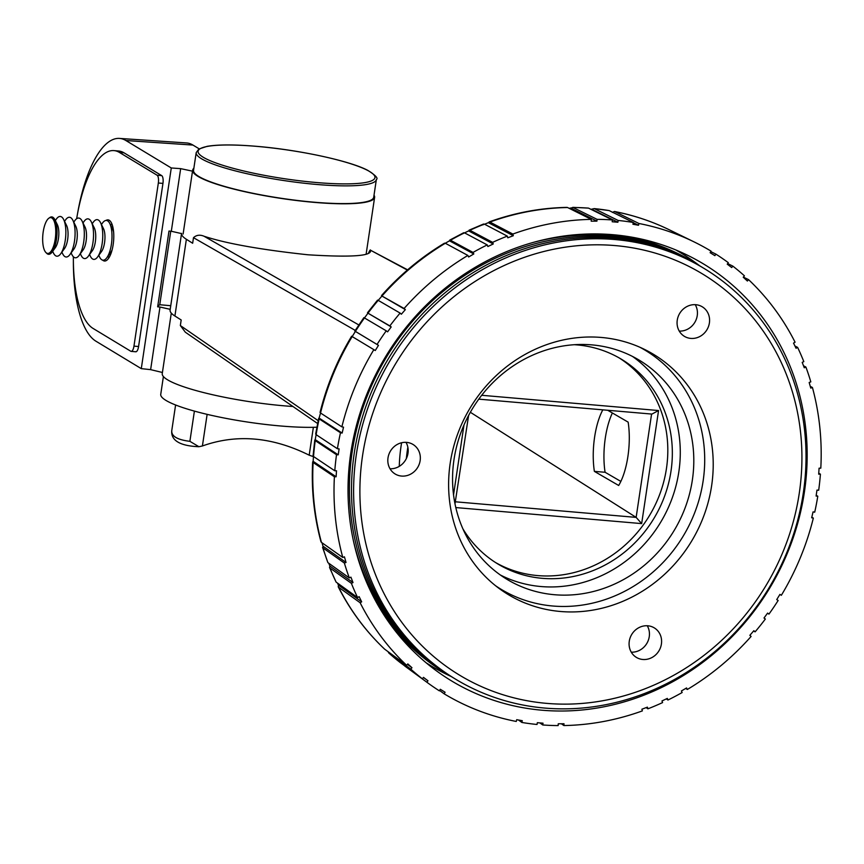 <?xml version="1.0" encoding="UTF-8"?>
<svg xmlns="http://www.w3.org/2000/svg" width="864" height="864" viewBox="0 0 864 864"><rect width="100%" height="100%" fill="white"/><g stroke="black" fill="none" stroke-linecap="round" stroke-linejoin="round"><path stroke-width="1.3" d="M607.716 410.27L628.15 422.14A47.477 17.658 94.7 0 1 627.912 456.419A47.477 17.658 94.7 0 1 618.678 485.482L594.378 471.377A47.477 17.658 94.7 0 1 602.813 409.849M495.536 562.529A119.567 110.063 121.2 0 0 537.689 575.586A119.567 110.063 121.2 0 0 659.761 494.273A119.567 110.063 121.2 0 0 619.25 357.966M462.92 528.876A119.567 110.063 121.2 0 0 497.783 563.933A119.567 110.063 121.2 0 0 542.214 578.318A119.567 110.063 121.2 0 0 664.783 495.666A119.567 110.063 121.2 0 0 621.529 359.305A119.567 110.063 121.2 0 0 577.098 344.909A119.567 110.063 121.2 0 0 574.29 344.704M500.332 574.981A127.991 117.817 121.2 0 0 540.983 586.537A127.991 117.817 121.2 0 0 670.669 502.07A127.991 117.817 121.2 0 0 632.502 356.432M554.515 594.724A127.991 117.817 121.2 0 0 685.714 506.239A127.991 117.817 121.2 0 0 639.414 360.277A127.991 117.817 121.2 0 0 591.851 344.876A127.991 117.817 121.2 0 0 460.652 433.35A127.991 117.817 121.2 0 0 506.952 579.323A127.991 117.817 121.2 0 0 554.515 594.724M317.574 423.5L185.339 332.208L180.349 325.544L181.181 319.972L174.906 316.008A92.124 14.872 8.5 0 1 170.089 310.122L181.559 233.388A92.124 14.872 8.5 0 0 186.376 239.285L192.65 243.248L193.482 237.686C196.398 234.997 199.919 234.511 204.044 236.239L358.808 324.94M495.644 585.792A139.547 128.455 121.2 0 0 500.969 589.216A139.547 128.455 121.2 0 0 552.83 606.01A139.547 128.455 121.2 0 0 695.887 509.533A139.547 128.455 121.2 0 0 645.397 350.384A139.547 128.455 121.2 0 0 639.9 347.252M407.851 447.206A166.136 152.939 121.2 0 0 406.361 458.546M401.598 442.746A166.136 152.939 121.2 0 0 399.276 466.355M620.849 481.421L605.081 472.262A47.477 17.658 94.7 0 1 612.382 412.981M368.626 252.839L368.636 252.796C369.976 249.966 370.591 249.242 370.494 250.603L370.494 250.614C371.574 256.068 350.73 257.461 307.94 254.783C260.798 249.707 226.163 243.529 204.044 236.239M407.344 270.065L370.418 250.171L407.624 269.827M470.351 412.279L636.142 517.385L641.66 523.606L455.814 507.568M594.378 471.377L605.081 472.262M468.612 415.433L454.993 503.777M481.691 395.291L658.562 410.54L651.931 414.083L478.786 399.146M647.255 625.752A17.258 15.887 -58.8 0 1 646.78 643.507A17.258 15.887 -58.8 0 1 631.271 652.18M647.86 625.795A17.258 15.887 -58.8 0 1 654.264 627.869A17.258 15.887 -58.8 0 1 660.517 647.546A17.258 15.887 -58.8 0 1 642.816 659.48A17.258 15.887 -58.8 0 1 636.412 657.407A17.258 15.887 -58.8 0 1 630.169 637.718A17.258 15.887 -58.8 0 1 647.86 625.795M695.239 304.679A17.258 15.887 -58.8 0 1 694.775 322.434A17.258 15.887 -58.8 0 1 679.255 331.096M695.844 304.711A17.258 15.887 -58.8 0 1 702.259 306.796A17.258 15.887 -58.8 0 1 708.502 326.473A17.258 15.887 -58.8 0 1 690.811 338.407A17.258 15.887 -58.8 0 1 684.396 336.334A17.258 15.887 -58.8 0 1 678.154 316.645A17.258 15.887 -58.8 0 1 695.844 304.711M405.994 442.336A17.258 15.887 -58.8 0 1 405.518 460.091A17.258 15.887 -58.8 0 1 390.01 468.763M406.598 442.379A17.258 15.887 -58.8 0 1 413.003 444.452A17.258 15.887 -58.8 0 1 419.256 464.13A17.258 15.887 -58.8 0 1 401.555 476.064A17.258 15.887 -58.8 0 1 395.15 473.99A17.258 15.887 -58.8 0 1 388.908 454.302A17.258 15.887 -58.8 0 1 406.598 442.379M390.798 624.985A240.019 220.936 121.2 0 0 446.213 673.51M696.708 264.006A240.019 220.936 121.2 0 0 606.474 234.49A240.019 220.936 121.2 0 0 598.45 233.95M376.045 601.711A240.019 220.936 121.2 0 0 448.308 674.762M698.792 265.27A240.019 220.936 121.2 0 0 608.558 235.753A240.019 220.936 121.2 0 0 533.358 242.384M353.29 540.151A240.019 220.936 121.2 0 0 450.392 676.026M700.888 266.533A240.019 220.936 121.2 0 0 610.654 237.017A240.019 220.936 121.2 0 0 364.381 403.553A240.019 220.936 121.2 0 0 452.477 677.29M702.972 267.797A240.019 220.936 121.2 0 0 612.738 238.28A240.019 220.936 121.2 0 0 366.466 404.816A240.019 220.936 121.2 0 0 454.561 678.553M614.822 239.533A240.019 220.936 121.2 0 0 356.335 454.529A240.019 220.936 121.2 0 0 544.795 708.07A240.019 220.936 121.2 0 0 803.293 493.085A240.019 220.936 121.2 0 0 614.822 239.533M615.125 245.581A234.511 215.87 121.2 0 0 362.556 455.641A234.511 215.87 121.2 0 0 546.707 703.372A234.511 215.87 121.2 0 0 799.265 493.301A234.511 215.87 121.2 0 0 615.125 245.581M560.434 611.485A140.378 129.222 121.2 0 0 704.344 514.447A140.378 129.222 121.2 0 0 653.551 354.348A140.378 129.222 121.2 0 0 601.387 337.457A140.378 129.222 121.2 0 0 457.488 434.495A140.378 129.222 121.2 0 0 508.27 594.594A140.378 129.222 121.2 0 0 560.434 611.485M647.633 351.767A140.378 129.222 121.2 0 0 644.49 349.391M499.673 588.87A140.378 129.222 121.2 0 0 503.226 590.544M694.624 262.753A240.019 220.936 121.2 0 0 625.914 236.207M542.063 710.219A243.583 224.219 -58.8 0 1 436.19 670.658A243.583 224.219 -58.8 0 1 367.016 393.768A243.583 224.219 -58.8 0 1 613.138 234.716A243.583 224.219 -58.8 0 1 687.442 255.193A243.583 224.219 -58.8 0 1 794.988 532.375A243.583 224.219 -58.8 0 1 542.063 710.219M451.235 676.544A241.304 222.124 -58.8 0 1 426.146 662.796M439.582 690.455L444.128 693.803L445.09 692.248L440.305 689.278L439.344 690.833A258.466 237.913 -58.8 0 1 427.561 682.754A258.466 237.913 -58.8 0 1 426.881 682.247L404.374 665.615M400.237 662.569L388.8 652.99A255.992 235.645 121.2 0 0 400.27 662.602L422.399 678.845A258.466 237.913 -58.8 0 1 410.767 669.114L411.966 667.732L407.819 663.908L406.62 665.291A258.466 237.913 -58.8 0 1 360.126 602.737L361.67 601.83L359.143 596.668L357.599 597.575A258.466 237.913 -58.8 0 1 351.389 583.33L352.998 582.563L350.924 577.152L349.315 577.919A258.466 237.913 -58.8 0 1 344.38 563.069L346.032 562.453L344.434 556.837L342.781 557.464A258.466 237.913 -58.8 0 1 334.4 476.766L336.118 476.766L336.506 470.772L334.789 470.783A258.466 237.913 -58.8 0 1 336.517 454.702L338.224 454.842L339.109 448.88L337.414 448.729A258.466 237.913 -58.8 0 1 340.481 432.756L342.144 433.058L343.526 427.162L341.863 426.859A258.466 237.913 -58.8 0 1 373.842 349.65L375.268 350.536L378.475 345.341L377.05 344.455A258.466 237.913 -58.8 0 1 386.251 330.826L387.59 331.852L391.198 326.927L389.858 325.912A258.466 237.913 -58.8 0 1 400.108 313.081L401.35 314.226L405.346 309.625L404.104 308.48A258.466 237.913 -58.8 0 1 467.878 255.442L468.634 256.986L473.807 253.962L473.051 252.418A258.466 237.913 -58.8 0 1 487.242 244.912L487.868 246.532L493.236 243.972L492.62 242.352A258.466 237.913 -58.8 0 1 507.308 236.12L507.784 237.794L513.313 235.721L512.838 234.047A258.466 237.913 -58.8 0 1 591.311 219.38L591.192 221.173L596.938 221.141L597.056 219.348A258.466 237.913 -58.8 0 1 612.457 219.974L612.187 221.756L617.879 222.242L618.149 220.46A258.466 237.913 -58.8 0 1 633.334 222.48L632.923 224.24L638.507 225.256L638.928 223.495A258.466 237.913 -58.8 0 1 694.148 241.931A258.466 237.913 -58.8 0 1 711.072 251.143L710.111 252.698L714.895 255.658L715.856 254.102A258.466 237.913 -58.8 0 1 728.32 262.688L727.24 264.157L731.722 267.559L732.802 266.09A258.466 237.913 -58.8 0 1 744.433 275.832L743.234 277.204L747.382 281.027L748.58 279.655A258.466 237.913 -58.8 0 1 795.074 342.198L793.53 343.105L796.057 348.268L797.602 347.371A258.466 237.913 -58.8 0 1 803.812 361.616L802.202 362.372L804.276 367.783L805.885 367.027A258.466 237.913 -58.8 0 1 810.821 381.866L809.168 382.482L810.767 388.098L812.419 387.482A258.466 237.913 -58.8 0 1 820.8 468.169L819.083 468.18L818.694 474.163L820.411 474.152A258.466 237.913 -58.8 0 1 818.683 490.244L816.977 490.093L816.091 496.055L817.787 496.206A258.466 237.913 -58.8 0 1 814.72 512.179L813.056 511.877L811.674 517.774L813.337 518.076A258.466 237.913 -58.8 0 1 781.358 595.285L779.933 594.4L776.725 599.594L778.151 600.48A258.466 237.913 -58.8 0 1 768.949 614.11L767.61 613.094L764.003 618.008L765.342 619.034A258.466 237.913 -58.8 0 1 755.093 631.854L753.851 630.709L749.855 635.321L751.097 636.455A258.466 237.913 -58.8 0 1 687.323 689.494L686.567 687.949L681.394 690.973L682.15 692.518A258.466 237.913 -58.8 0 1 667.958 700.024L667.332 698.404L661.964 700.963L662.58 702.583A258.466 237.913 -58.8 0 1 647.892 708.826L647.417 707.141L641.887 709.214L642.362 710.899A258.466 237.913 -58.8 0 1 563.89 725.555L564.008 723.762L558.263 723.794L558.144 725.587A258.466 237.913 -58.8 0 1 542.743 724.972L543.013 723.19L537.322 722.693L537.052 724.475A258.466 237.913 -58.8 0 1 521.867 722.455L522.277 720.695L516.694 719.69L516.272 721.451A258.466 237.913 -58.8 0 1 444.128 693.803M388.681 652.903L388.13 651.726M360.126 602.737L338.634 587.261A255.992 235.645 121.2 0 0 384.653 649.166L384.512 649.048C365.623 631.152 350.201 610.405 338.234 586.807L338.45 585.112L361.67 601.83M337.435 583.06L338.45 585.112M351.389 583.33L329.972 568.037A255.992 235.645 121.2 0 0 336.096 582.088L329.551 567.518L329.864 566.039L352.998 582.563M328.784 563.252L329.864 566.039M344.38 563.069L323.028 547.97A255.992 235.645 121.2 0 0 327.899 562.626L322.585 547.398L323.028 547.97L322.963 546.145L346.032 562.453M322.002 542.765L322.963 546.145M334.4 476.766L313.135 462.499L313.146 461.344L313.135 462.499A255.992 235.645 121.2 0 0 321.43 542.365L320.976 541.771C313.988 515.894 311.224 489.262 312.671 461.873M313.459 456.462L313.146 461.344L336.118 476.766M336.517 454.702L315.23 440.629L315.22 439.646L315.23 440.629A255.992 235.645 121.2 0 0 313.524 456.516L313.535 455.36M340.481 432.756L319.151 418.9L319.108 418.09L319.151 418.9A255.992 235.645 121.2 0 0 316.127 434.668L315.22 439.646L338.224 454.842M444.258 243.832L445.316 243.259A255.992 235.645 121.2 0 0 382.19 295.758L378.205 300.359A255.992 235.645 121.2 0 0 368.086 313.016L364.468 317.941A255.992 235.645 121.2 0 0 355.396 331.387L352.177 336.582A255.992 235.645 121.2 0 0 320.533 413.003L319.108 418.09L342.144 433.058M389.858 325.912L367.675 313.006L391.198 326.927M404.104 308.48L381.672 295.877L405.346 309.625M463.288 233.485L464.497 232.837A255.992 235.645 121.2 0 0 450.479 240.246L445.262 243.238M473.051 252.418L450.479 240.246L449.431 240.808L473.807 253.962M482.998 224.834L484.369 224.122A255.992 235.645 121.2 0 0 469.876 230.278L464.562 232.87M492.62 242.352L469.876 230.278L468.666 230.926L493.236 243.972M489.132 221.929C514.598 212.738 540.551 207.9 566.978 207.392L567.572 207.533A255.992 235.645 121.2 0 0 489.899 222.048L484.585 224.23M512.838 234.047L489.899 222.048L488.538 222.761L513.313 235.721M597.056 219.348L572.756 207.36L588.514 208.116A255.992 235.645 121.2 0 0 573.318 207.5L569.203 208.343M384.653 649.166L406.62 665.291M327.899 562.626L349.315 577.919M388.8 652.99L410.767 669.114M561.395 723.784L563.89 725.555M518.476 720.004L521.867 722.455M685.735 688.435L687.323 689.494M646.142 707.627L647.892 708.826M779.922 594.41L781.358 595.285M811.804 517.212L813.337 518.076M753.646 630.947L755.093 631.854M810.27 386.359L812.419 387.482M816.199 495.32L817.787 496.206M743.342 277.074L748.58 279.655M803.52 365.807L805.885 367.027M612.436 212.414L614.434 211.486C633.658 215.222 651.996 221.346 669.449 229.867A255.992 235.645 121.2 0 0 614.779 211.604L638.928 223.495M727.672 263.574L732.802 266.09M567.572 207.533L591.311 219.38M609.196 210.6A255.992 235.645 121.2 0 0 594.205 208.602L609.196 210.6L633.334 222.48M590.998 209.347L594.205 208.602L618.149 220.46M445.316 243.259L467.878 255.442M484.369 224.122L507.308 236.12M378.205 300.359L400.108 313.081M352.177 336.582L373.842 349.65M320.533 413.003L341.863 426.859M464.497 232.837L487.242 244.912M588.514 208.116L612.457 219.974M710.78 251.618L715.856 254.102M794.956 346.021L797.602 347.371M818.748 473.245L820.411 474.152M767.513 613.224L768.949 614.11M666.295 698.9L667.958 700.024M539.892 722.92L542.743 724.972M336.096 582.088L357.599 597.575M355.396 331.387L377.05 344.455M364.468 317.941L386.251 330.826M316.127 434.668L337.414 448.729M321.43 542.365L342.781 557.464M313.524 456.516L334.789 470.783M422.399 678.845L423.479 677.376L427.961 680.778L426.881 682.247M675.821 249.955A241.304 222.124 -58.8 0 1 699.646 265.777M423.414 677.452L427.961 680.778M592.013 209.434L617.879 222.242M355.082 331.225L378.475 345.341M633.29 222.685L638.507 225.256M571.288 208.343L596.938 221.141M407.398 664.384L411.966 667.732M106.034 220.439A20.639 7.344 94.9 0 1 108.032 219.877A20.639 7.344 94.9 0 1 109.274 220.298A20.639 7.344 94.9 0 1 113.4 242.86A20.639 7.344 94.9 0 1 104.479 261.014A20.639 7.344 94.9 0 1 103.248 260.593A20.639 7.344 94.9 0 1 102.611 260.118M292.939 406.49A91.984 14.85 -171.5 0 1 283.986 405.81A91.984 14.85 -171.5 0 1 162.248 373.615L171.288 313.114L162.421 372.481L150.628 369.641L159.98 307.022L157.669 306.817A106.52 17.194 -171.5 0 1 159.754 304.733L170.748 231.217M374.015 195.188A91.984 14.85 -171.5 0 1 374.609 197.381A91.984 14.85 -171.5 0 1 314.388 202.381A91.984 14.85 -171.5 0 1 192.65 170.186A91.984 14.85 -171.5 0 1 193.86 168.264M181.537 233.582L171.31 231.26L180.662 168.642L192.51 171.169L183.125 233.939M171.31 231.26L168.988 231.055L157.669 306.817M170.748 305.716L159.754 304.733M159.98 307.022L170.208 309.344M73.375 261.198A102.794 36.58 -85.1 0 0 95.882 341.172L141.286 368.636L171.277 167.972L180.662 168.642M141.286 368.636L150.628 369.641M199.184 148.835L192.942 145.066A104.047 37.022 -85.1 0 0 186.462 142.938L119.459 138.413A102.794 36.58 -85.1 0 0 77.414 214.369M171.277 167.972L125.863 140.519A102.794 36.58 -85.1 0 0 119.459 138.413M135.4 351.648A6.61 2.354 -85.1 0 0 135.799 351.778A6.61 2.354 -85.1 0 0 138.575 346.529L162.95 183.406A6.61 2.354 -85.1 0 0 161.708 175.619L124.027 152.831A90.169 32.087 -85.1 0 0 118.616 151.006L114.005 150.606A90.169 32.087 -85.1 0 0 76.658 218.711M73.375 256.792A90.169 32.087 -85.1 0 0 93.107 328.46L130.788 351.248A6.61 2.354 -85.1 0 0 131.177 351.378A6.61 2.354 -85.1 0 0 133.963 346.129L158.339 183.006A6.61 2.354 -85.1 0 0 157.097 175.219L119.416 152.431A90.169 32.087 -85.1 0 0 114.005 150.606M314.086 202.198A91.076 14.699 8.5 0 0 373.712 197.251L376.358 179.518A91.076 14.699 -171.5 0 1 316.732 184.464A91.076 14.699 -171.5 0 1 196.204 152.593L193.547 170.327A91.076 14.699 8.5 0 0 314.086 202.198M316.85 427.216A90.418 14.591 -171.5 0 1 165.974 400.421A90.418 14.591 -171.5 0 1 160.747 394.319L163.393 376.553M198.925 446.72C189.194 446.321 170.327 444.344 171.785 430.488L171.796 430.391C171.083 436.104 177.12 439.754 189.886 441.331L198.925 446.72L202.403 445.975C236.65 433.76 272.246 436.828 309.193 455.188L313.448 456.646M113.627 232.2A13.338 4.741 -85.1 0 0 112.72 229.468L109.782 223.506A19.937 7.096 -85.1 0 0 102.611 222.89L101.434 224.489M98.777 255.334L99.652 257.126A19.937 7.096 -85.1 0 0 106.834 257.742A19.937 7.096 -85.1 0 0 111.391 244.35A19.937 7.096 -85.1 0 0 109.782 223.506M89.554 254.545L90.428 256.327A19.937 7.096 -85.1 0 0 97.61 256.943L101.52 251.564A13.338 4.741 -85.1 0 0 104.566 242.611A13.338 4.741 -85.1 0 0 103.496 228.679L100.559 222.707A19.937 7.096 -85.1 0 0 93.377 222.091L92.21 223.7M97.61 256.943A19.937 7.096 -85.1 0 0 102.157 243.551A19.937 7.096 -85.1 0 0 100.559 222.707M80.33 253.746L81.205 255.528A19.937 7.096 -85.1 0 0 88.376 256.144L92.297 250.776A13.338 4.741 -85.1 0 0 95.342 241.812A13.338 4.741 -85.1 0 0 94.273 227.88L91.336 221.918A19.937 7.096 -85.1 0 0 84.154 221.292L82.987 222.901M88.376 256.144A19.937 7.096 -85.1 0 0 92.934 242.752A19.937 7.096 -85.1 0 0 91.336 221.918M71.096 252.947L71.982 254.729A19.937 7.096 -85.1 0 0 79.153 255.355L83.063 249.977A13.338 4.741 -85.1 0 0 86.119 241.024A13.338 4.741 -85.1 0 0 85.039 227.081L82.112 221.119A19.937 7.096 -85.1 0 0 74.93 220.504L73.764 222.102M79.153 255.355A19.937 7.096 -85.1 0 0 83.711 241.963A19.937 7.096 -85.1 0 0 82.112 221.119M61.873 252.158L62.748 253.94A19.937 7.096 -85.1 0 0 69.93 254.556L73.84 249.178A13.338 4.741 -85.1 0 0 76.885 240.224A13.338 4.741 -85.1 0 0 75.816 226.292L72.878 220.32A19.937 7.096 -85.1 0 0 65.707 219.704L64.53 221.314M69.93 254.556A19.937 7.096 -85.1 0 0 74.488 241.164A19.937 7.096 -85.1 0 0 72.878 220.32M52.65 251.359L53.525 253.141A19.937 7.096 -85.1 0 0 60.707 253.757L64.616 248.389A13.338 4.741 -85.1 0 0 67.662 239.425A13.338 4.741 -85.1 0 0 66.593 225.493L63.655 219.532A19.937 7.096 -85.1 0 0 56.473 218.905L55.307 220.514M60.707 253.757A19.937 7.096 -85.1 0 0 65.254 240.365A19.937 7.096 -85.1 0 0 63.655 219.532M45.911 252.526L46.742 253.357A18.76 6.674 -85.1 0 0 52.175 252.007L55.393 247.59A13.338 4.741 -85.1 0 0 58.439 238.637A13.338 4.741 -85.1 0 0 57.359 224.694L54.95 219.802A18.76 6.674 -85.1 0 0 49.831 217.534L48.87 218.203A17.971 6.394 -85.1 0 0 43.2 231.887A17.971 6.394 -85.1 0 0 45.911 252.526A17.971 6.394 -85.1 0 0 55.22 239.155A17.971 6.394 -85.1 0 0 48.87 218.203M52.175 252.007A18.76 6.674 -85.1 0 0 56.462 239.404A18.76 6.674 -85.1 0 0 54.95 219.802M106.834 257.742L110.743 252.364A13.338 4.741 -85.1 0 0 112.115 249.836M355.244 330.394L193.482 237.686M186.376 239.285L174.906 316.008M180.349 325.544L318.168 420.671M455.706 501.822L636.142 517.385L651.586 414.05M658.562 410.54L641.66 523.606M453.546 494.856L463.979 425.002M404.752 666.004A255.992 235.645 121.2 0 0 405.4 666.49L427.561 682.754M125.863 140.519L192.942 145.066M119.416 152.431L124.027 152.831M133.963 346.129L138.575 346.529M158.339 183.006L162.95 183.406M157.097 175.219L161.708 175.619M316.418 182.52A89.424 14.44 8.5 0 0 369.792 171.623A89.424 14.44 8.5 0 0 256.619 146.362A89.424 14.44 8.5 0 0 203.256 157.259A89.424 14.44 8.5 0 0 316.418 182.52M309.193 455.188L313.362 427.313M202.403 445.975L207.133 414.353M189.886 441.331L194.4 411.102M171.796 430.391L175.597 404.978L171.785 430.488M500.969 589.216L496.724 586.645M645.397 350.384L641.153 347.814M313.07 455.879L314.766 440.035M315.662 434.063L318.676 418.349M320.058 412.441C326.711 385.56 337.23 360.158 351.616 336.247M354.823 331.052L363.863 317.66M367.481 312.746L377.557 300.132M381.553 295.531C400.043 274.73 421.038 257.267 444.539 243.151M449.712 240.127L463.709 232.729M469.098 230.17L483.581 224.014M669.449 229.867L694.148 241.931M183.114 234.025L192.65 170.186M366.163 253.919L374.609 197.381M131.177 351.378L135.799 351.778M376.358 179.518C378.432 178.351 375.581 175.306 367.805 170.381C350.06 160.855 298.598 149.796 256.522 146.329C234.63 144.482 218.171 144.482 207.122 146.34L198.86 149.029L196.204 152.593M110.668 225.288L111.812 223.722M108 256.133L108.864 257.882"/></g></svg>
